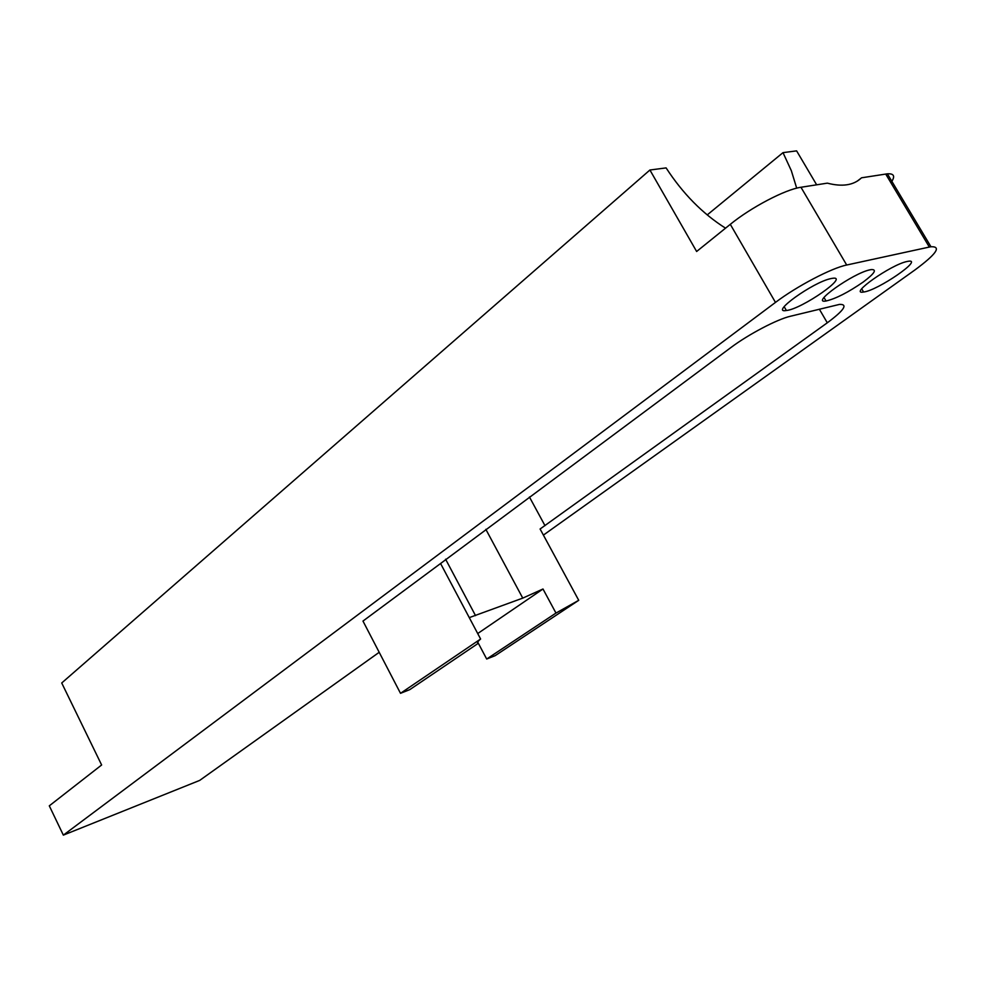 <?xml version="1.0" encoding="UTF-8"?>
<svg xmlns="http://www.w3.org/2000/svg" width="986" height="986" viewBox="0 0 986 986"><rect width="100%" height="100%" fill="white"/><g stroke="black" fill="none" stroke-linecap="round" stroke-linejoin="round"><path stroke-width="1.48" d="M800.965 187.266L846.691 265.024C831.543 268.019 796.75 286.285 775.477 302.406L63.35 835.13L49.3 805.833L101.632 764.988L61.724 682.978L649.91 170.011L696.634 251.492L730.306 224.327C750.888 207.454 785.411 189.349 800.965 187.266L827.328 183.149C842.106 186.983 853.346 185.331 861.074 178.207L857.068 181.251M649.91 170.011L666.105 167.903C682.817 193.613 702.624 213.715 725.548 228.173M796.688 188.153L791.339 170.714L783.007 152.645L707.208 214.923M477.729 642.096L486.69 659.03L555.968 613.07L542.99 588.999L522.753 598.12L469.274 617.63M400.501 693.318L480.613 639.014L440.582 563.511L362.971 621.069L400.501 693.318L409.782 689.633L478.222 643.34C476.83 643.008 477.631 641.566 480.613 639.014M783.007 152.645L796.614 150.87L816.642 184.813M861.493 177.813L887.363 173.819C894.265 173.413 895.448 176.383 890.913 182.755M63.35 835.13L199.69 780.407L379.191 652.301M846.691 265.024L929.342 247.055L885.699 174.029M486.69 659.03L495.12 655.678L578.733 600.314L555.968 613.07M440.582 563.511L731.144 347.368C748.399 334.39 777.214 319.267 790.341 316.272L839.554 304.391C848.207 304.144 844.127 310.282 827.291 322.804L540.094 529.001L578.733 600.314M830.915 278.594L832.209 278.348C850.474 275.205 801.865 309.074 786.384 310.504C769.203 313.696 812.932 282.119 830.915 278.594M870.034 269.807L871.205 269.585C877.244 269.314 874.594 273.455 863.255 282.008C848.243 292.361 835.832 298.696 826.046 301.001C809.679 304.095 853.038 273.122 870.034 269.807M907.034 261.5L908.094 261.29C924.511 258.394 877.38 290.722 863.576 292.016C847.985 294.999 890.95 264.63 907.034 261.5M887.363 173.819L930.957 246.746C941.766 246.315 936.392 254.068 914.823 270.028L543.397 535.102M930.957 246.746L929.342 247.055M477.655 642.268L478.222 643.34M477.717 633.542L542.99 588.999M475.535 615.621L445.598 559.222M522.753 598.12L485.851 529.346M775.477 302.406L730.306 224.327M827.291 322.804L819.354 309.185M544.987 525.649L529.445 497.006M861.074 178.207L857.561 180.943M861.715 288.849L863.576 292.016M824.013 297.525L826.046 301.001M784.166 306.683L786.384 310.504"/></g></svg>
